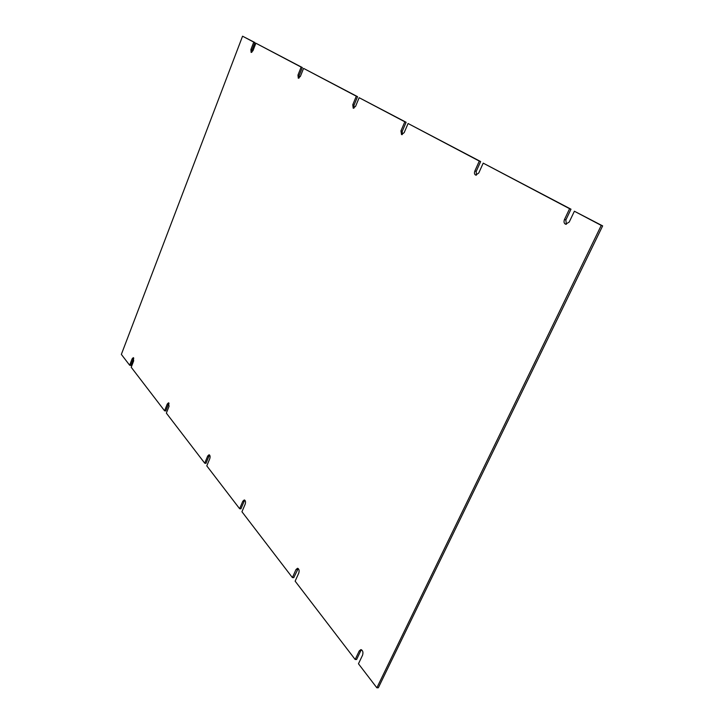<?xml version="1.0" encoding="UTF-8"?>
<svg xmlns="http://www.w3.org/2000/svg" width="724" height="724" viewBox="0 0 724 724"><rect width="100%" height="100%" fill="white"/><g stroke="black" fill="none" stroke-linecap="round" stroke-linejoin="round"><path stroke-width="1.09" d="M298.216 568.557L293.763 577.652L292.396 577.589L241.943 511.75L245.174 504.203C245.825 501.949 245.527 500.528 244.287 499.931L242.83 501.198L244.142 501.316L240.92 508.836L239.617 508.719L206.793 465.885L209.77 458.69C210.367 456.618 210.141 455.315 209.073 454.762L207.698 456.011L208.946 456.165L205.987 463.342L204.729 463.197L166.357 413.123L169.054 406.336L168.538 402.797L167.262 404.028L168.457 404.209L165.769 410.97L164.574 410.798L131.216 367.267L133.678 360.86L133.297 357.638L132.112 358.842L133.252 359.032L130.8 365.43L129.659 365.24L121.351 354.398L242.558 36.2L253.753 42.11L250.893 49.558L252.043 49.983L251.825 52.318M244.911 500.266L244.142 501.316M209.661 455.143L208.946 456.165M169.081 403.232L168.457 404.209M133.804 358.118L133.252 359.032M242.558 36.2L254.902 42.544L252.043 49.983M250.893 49.558L251.128 52.445L252.984 50.689L255.862 43.214L302.333 67.549L299.166 75.513L299.003 78.147M302.333 67.549L301.139 67.097L297.971 75.07L298.297 78.219L300.388 76.382L303.573 68.382L357.556 96.663L354.018 105.215L353.936 108.202M357.556 96.663L356.308 96.201L352.769 104.763L353.222 108.22L355.602 106.301L359.158 97.704L406.119 122.266L402.245 131.334L402.245 134.628M406.119 122.266L404.834 121.795L400.951 130.872L401.53 134.61L404.182 132.628L408.083 123.505L480.646 161.552L476.211 171.416L476.401 175.181M480.646 161.552L479.297 161.081L474.872 170.945C474.13 173.018 474.401 174.403 475.668 175.118L478.745 173.045L483.207 163.135L570.992 209.191L565.869 219.951L566.331 224.331M570.992 209.191L569.598 208.711L564.476 219.49C563.616 221.806 563.987 223.381 565.589 224.232L569.218 222.06L574.385 211.236L602.649 225.879L378.326 687.773L376.86 687.8L358.461 663.781L362.579 655.148C363.385 652.215 362.824 650.369 360.887 649.609L359.267 650.894L360.706 650.894L356.615 659.492L355.167 659.492L295.139 581.164L298.768 573.091C299.483 570.548 299.075 568.946 297.546 568.277L296.007 569.544L297.374 569.616M361.602 649.826L360.706 650.894M292.396 577.589L296.007 569.544M355.167 659.492L359.267 650.894M602.649 225.879L601.246 225.408L376.86 687.8M574.385 211.236L601.246 225.408M483.207 163.135L569.598 208.711M408.083 123.505L479.297 161.081M359.158 97.704L404.834 121.795M303.573 68.382L356.308 96.201M255.862 43.214L301.139 67.097M254.902 42.544L253.753 42.11M129.659 365.24L132.112 358.842M164.574 410.798L167.262 404.028M204.729 463.197L207.698 456.011M239.617 508.719L242.83 501.198M564.476 219.49L565.869 219.951M474.872 170.945L476.211 171.416M400.951 130.872L402.245 131.334M352.769 104.763L354.018 105.215M297.971 75.07L299.166 75.513"/></g></svg>
